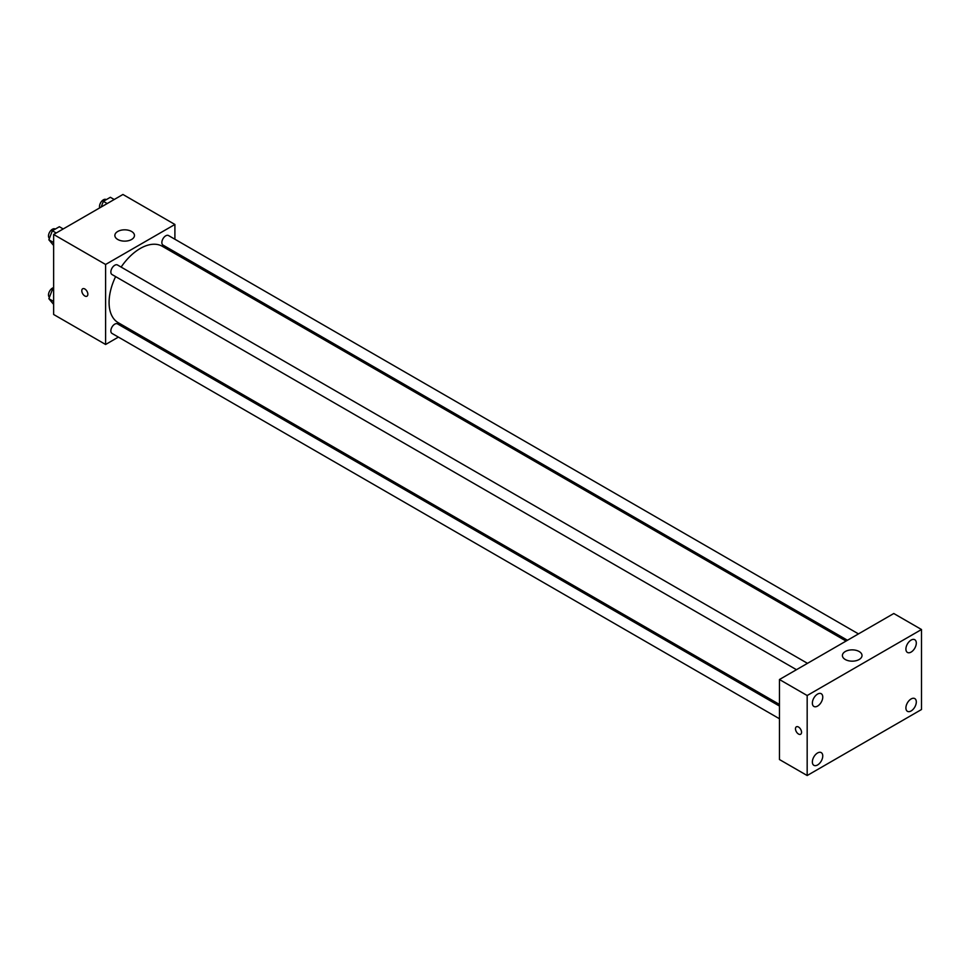<?xml version="1.0" encoding="UTF-8"?>
<svg xmlns="http://www.w3.org/2000/svg" width="970" height="970" viewBox="0 0 970 970"><rect width="100%" height="100%" fill="white"/><g stroke="black" fill="none" stroke-linecap="round" stroke-linejoin="round"><path stroke-width="1.45" d="M118.388 337.099L105.609 344.483L53.641 314.486L53.641 234.473L122.935 194.473L174.903 224.47L174.903 239.238M130.804 329.945L129.41 330.746M115.624 276.62A44.099 25.462 120 0 0 109.076 302.482A44.099 25.462 120 0 0 118.207 322.671L779.456 704.438M846.07 641.061L162.305 246.295A44.099 25.462 120 0 0 121.129 267.077M174.903 251.957L174.903 253.558M105.609 344.483L105.609 264.47L174.903 224.47M858.474 633.895L168.501 235.54A5.505 3.177 120 0 0 164.257 237.019A5.505 3.177 120 0 0 161.857 242.561A5.505 3.177 120 0 0 162.996 245.083L847.465 640.261M779.456 706.051L117.503 323.871A5.505 3.177 120 0 0 113.26 325.35A5.505 3.177 120 0 0 110.859 330.891A5.505 3.177 120 0 0 111.999 333.413L779.456 718.758M796.467 669.7L111.999 274.522A5.505 3.177 -60 0 1 111.999 268.169A5.505 3.177 -60 0 1 117.503 264.992L807.476 663.335M105.609 264.47L53.641 234.473M117.734 239.469A9.797 5.662 180 0 1 114.86 235.467A9.797 5.662 180 0 1 124.669 229.817A9.797 5.662 180 0 1 134.466 235.467A9.797 5.662 180 0 1 128.416 240.706A9.797 5.662 180 0 1 117.734 239.469M87.858 294.225A4.292 2.474 60 0 1 86.96 296.189A4.292 2.474 60 0 1 82.68 293.716A4.292 2.474 60 0 1 82.68 288.769A4.292 2.474 60 0 1 85.978 289.921A4.292 2.474 60 0 1 87.858 294.225M86.973 296.189A4.292 2.474 60 0 1 82.68 293.716A4.292 2.474 60 0 1 82.68 288.769M779.456 759.534L779.456 679.521L893.782 613.513L921.5 629.518L921.5 709.519L807.173 775.527L779.456 759.534M807.173 775.527L807.173 695.526L779.456 679.521M801.547 732.277A4.292 2.474 60 0 1 800.65 734.241A4.292 2.474 60 0 1 796.37 731.768A4.292 2.474 60 0 1 796.37 726.809A4.292 2.474 60 0 1 799.668 727.961A4.292 2.474 60 0 1 801.547 732.277M807.173 695.526L921.5 629.518M859.141 659.515A9.797 5.662 180 0 1 848.459 660.74A9.797 5.662 180 0 1 842.409 655.514A9.797 5.662 180 0 1 852.206 649.864A9.797 5.662 180 0 1 862.015 655.514A9.797 5.662 180 0 1 859.141 659.515M911.109 640.079A7.348 4.244 120 0 0 905.907 649.076A7.348 4.244 120 0 0 907.435 652.446A7.348 4.244 120 0 0 914.783 648.202A7.348 4.244 120 0 0 914.783 639.715A7.348 4.244 120 0 0 911.109 640.079M817.564 694.084A7.348 4.244 120 0 0 812.363 703.08A7.348 4.244 120 0 0 813.891 706.451A7.348 4.244 120 0 0 821.238 702.207A7.348 4.244 120 0 0 821.238 693.72A7.348 4.244 120 0 0 817.564 694.084M817.564 752.975A7.348 4.244 120 0 0 812.363 761.971A7.348 4.244 120 0 0 813.891 765.33A7.348 4.244 120 0 0 821.238 761.086A7.348 4.244 120 0 0 821.238 752.611A7.348 4.244 120 0 0 817.564 752.975M911.109 698.958A7.348 4.244 120 0 0 905.907 707.967A7.348 4.244 120 0 0 907.435 711.325A7.348 4.244 120 0 0 914.783 707.081A7.348 4.244 120 0 0 914.783 698.594A7.348 4.244 120 0 0 911.109 698.958M800.662 734.241A4.292 2.474 60 0 1 796.37 731.768A4.292 2.474 60 0 1 796.37 726.809M53.641 245.519L48.864 239.796L52.356 230.775L59.364 226.725L63.208 228.956M53.641 242.561L48.864 239.796M56.199 232.994L52.356 230.775M55.302 229.078L55.144 228.981A5.505 3.177 120 0 0 50.901 230.46A5.505 3.177 120 0 0 48.5 236.001A5.505 3.177 120 0 0 49.409 238.365M101.135 207.046L103.353 201.336L110.362 197.286L114.205 199.505M107.197 203.554L103.353 201.336M106.3 199.626L106.142 199.541A5.505 3.177 120 0 0 101.898 201.02A5.505 3.177 120 0 0 99.498 206.561A5.505 3.177 120 0 0 99.704 207.883M53.641 304.398L48.864 298.687L52.356 289.654L53.641 288.914M53.641 301.44L48.864 298.687M53.641 290.406L52.356 289.654M53.641 287.666A5.505 3.177 120 0 0 48.5 294.892A5.505 3.177 120 0 0 49.409 297.256"/></g></svg>
